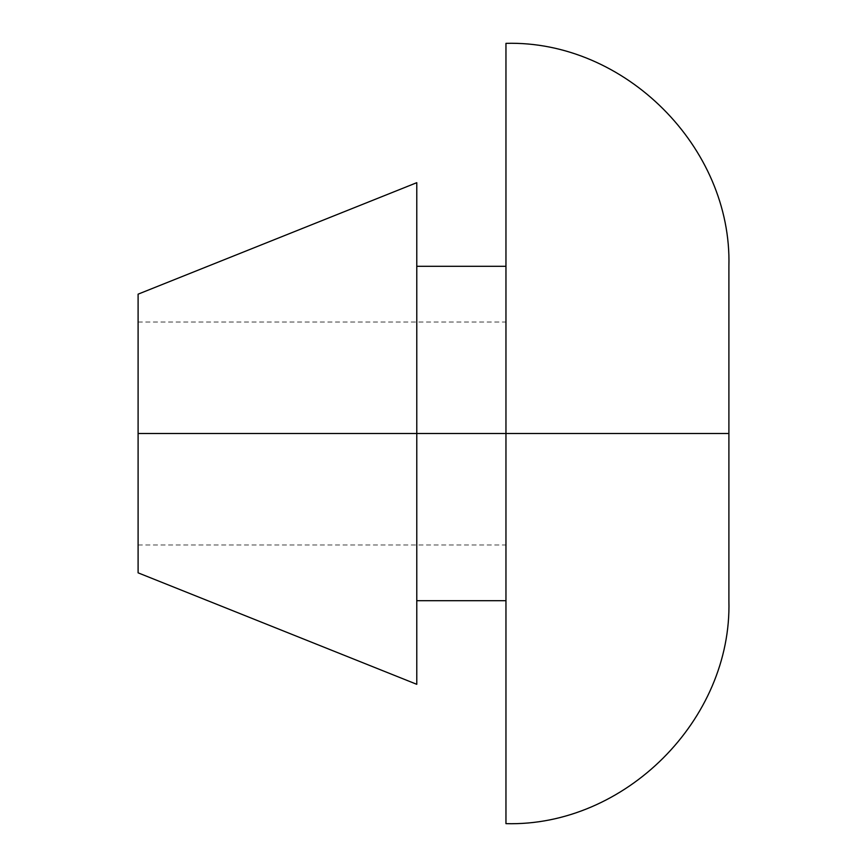 <?xml version="1.0" encoding="UTF-8"?>
<svg xmlns="http://www.w3.org/2000/svg" width="867" height="867" viewBox="0 0 867 867"><rect width="100%" height="100%" fill="white"/><g stroke="black" fill="none" stroke-linecap="round" stroke-linejoin="round"><path stroke-width="0.65" stroke-dasharray="4.33 3.25" d="M505.96 433.5L138.102 433.5L138.102 322.025L138.102 433.5L138.102 322.025L138.102 433.5L505.96 433.5L505.96 322.025L505.96 433.5L505.96 322.025L505.96 433.5L728.898 433.5L505.96 433.5L505.96 600.712L505.96 266.288L505.96 433.5L416.778 433.5L416.778 600.712L416.778 433.5L505.96 433.5L505.96 823.65L505.96 43.35L505.96 544.975L505.96 433.5L505.96 544.975L505.96 433.5L138.102 433.5L416.778 433.5L416.778 684.312L416.778 433.5L138.102 433.5L138.102 294.162L138.102 572.838L138.102 322.025L138.102 544.975L138.102 433.5L138.102 544.975L138.102 433.5L505.96 433.5L505.96 322.025L505.96 433.5M416.778 182.688L416.778 433.5L416.778 182.688M416.778 433.5L416.778 266.288L416.778 433.5M728.898 600.712L728.898 266.288M138.102 322.025L505.96 322.025M138.102 544.975L505.96 544.975"/><path stroke-width="1.3" d="M505.96 43.35C624.858 40.11 732.138 147.379 728.898 266.288L728.898 600.712L728.898 433.5L505.96 433.5L505.96 823.65L505.96 433.5L138.102 433.5L138.102 572.838L138.102 433.5L416.778 433.5L416.778 182.688L416.778 684.312L416.778 433.5L505.96 433.5L505.96 43.35L505.96 433.5L728.898 433.5L728.898 266.288L728.898 600.712C732.138 719.621 624.858 826.89 505.96 823.65M138.102 294.162L138.102 433.5L138.102 294.162L416.778 182.688M505.96 600.712L416.778 600.712M138.102 572.838L416.778 684.312M505.96 266.288L416.778 266.288"/></g></svg>
